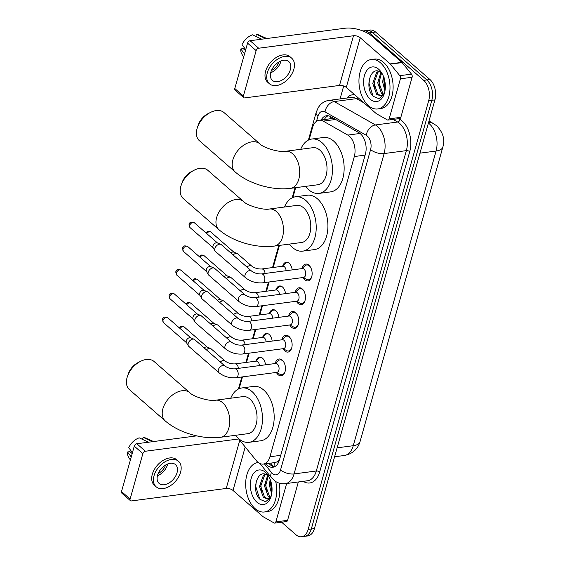 <?xml version="1.0" encoding="UTF-8"?>
<svg xmlns="http://www.w3.org/2000/svg" width="565" height="565" viewBox="0 0 565 565"><rect width="100%" height="100%" fill="white"/><g stroke="black" fill="none" stroke-linecap="round" stroke-linejoin="round"><path stroke-width="0.85" d="M282.797 265.769A7.981 4.901 82.5 0 1 286.222 262.245A7.981 4.901 82.5 0 1 289.188 263.304A7.981 4.901 82.5 0 1 292.169 269.901M276.13 289.499A7.981 4.901 82.5 0 1 279.555 285.975A7.981 4.901 82.5 0 1 282.521 287.027A7.981 4.901 82.5 0 1 285.502 293.63M269.463 313.229A7.981 4.901 82.5 0 1 272.881 309.698A7.981 4.901 82.5 0 1 275.854 310.757A7.981 4.901 82.5 0 1 278.828 317.353M262.789 336.952A7.981 4.901 82.5 0 1 266.214 333.428A7.981 4.901 82.5 0 1 269.18 334.48A7.981 4.901 82.5 0 1 272.161 341.083M256.122 360.682A7.981 4.901 82.5 0 1 259.547 357.151A7.981 4.901 82.5 0 1 262.513 358.21A7.981 4.901 82.5 0 1 265.486 364.806M301.901 268.552A8.489 5.212 82.5 0 1 305.75 264.081A8.489 5.212 82.5 0 1 308.907 265.204A8.489 5.212 82.5 0 1 312.12 274.364A8.489 5.212 82.5 0 1 307.967 280.904A8.489 5.212 82.5 0 1 304.81 279.781A8.489 5.212 82.5 0 1 303.087 277.577M295.234 292.282A8.489 5.212 82.5 0 1 299.083 287.804A8.489 5.212 82.5 0 1 302.24 288.934A8.489 5.212 82.5 0 1 305.453 298.094A8.489 5.212 82.5 0 1 301.293 304.634A8.489 5.212 82.5 0 1 298.143 303.511A8.489 5.212 82.5 0 1 296.42 301.307M288.567 316.012A8.489 5.212 82.5 0 1 292.416 311.534A8.489 5.212 82.5 0 1 295.566 312.657A8.489 5.212 82.5 0 1 298.779 321.824A8.489 5.212 82.5 0 1 294.626 328.364A8.489 5.212 82.5 0 1 291.469 327.234A8.489 5.212 82.5 0 1 289.753 325.037M281.893 339.735A8.489 5.212 82.5 0 1 285.742 335.264A8.489 5.212 82.5 0 1 288.899 336.387A8.489 5.212 82.5 0 1 292.112 345.547A8.489 5.212 82.5 0 1 287.959 352.087A8.489 5.212 82.5 0 1 284.802 350.964A8.489 5.212 82.5 0 1 283.079 348.76M275.226 363.464A8.489 5.212 82.5 0 1 279.075 358.987A8.489 5.212 82.5 0 1 282.232 360.11A8.489 5.212 82.5 0 1 285.445 369.277A8.489 5.212 82.5 0 1 281.285 375.817A8.489 5.212 82.5 0 1 278.128 374.694A8.489 5.212 82.5 0 1 276.412 372.49M237.321 437.289L256.298 460.602A14.958 9.188 -97.5 0 0 257.732 462.106A14.958 9.188 -97.5 0 0 263.297 464.084A14.958 9.188 -97.5 0 0 269.936 456.753L354.319 156.54A14.958 9.188 -97.5 0 0 347.8 135.084L323.201 121.115A14.958 9.188 -97.5 0 0 319.183 120.246A14.958 9.188 -97.5 0 0 312.544 127.57L309.119 139.753M274.519 462.573L276.85 461.972A4.986 3.065 -97.5 0 0 279.188 460.765M279.52 459.67A14.958 9.188 82.5 0 1 276.85 461.972M334.649 118.911L331.45 118.629L319.183 120.246M295.65 187.679L292.889 197.489M279.421 245.408L273.22 267.478M269.145 281.984L266.553 291.201M262.471 305.707L259.879 314.931M255.804 329.437L253.212 338.654M249.137 353.167L246.545 362.384M242.463 376.89L239.15 388.678M363.013 31.011A14.958 9.188 82.5 0 1 363.761 30.863A14.958 9.188 82.5 0 1 369.326 32.841L423.715 80.35L426.836 79.94A14.958 9.188 82.5 0 1 431.815 100.295L311.308 529.01A14.958 9.188 82.5 0 1 304.669 536.34A14.958 9.188 82.5 0 0 311.308 529.01L431.815 100.295A14.958 9.188 82.5 0 0 426.836 79.94L372.448 32.431L426.836 79.94L429.958 79.531A14.958 9.188 82.5 0 1 434.93 99.885L314.423 528.6A14.958 9.188 82.5 0 1 307.791 535.931L301.548 536.75A14.958 9.188 82.5 0 1 295.982 534.765L281.603 522.201M363.761 30.863L366.883 30.454A14.958 9.188 82.5 0 1 372.448 32.431A14.958 9.188 82.5 0 0 366.883 30.454L370.004 30.037A14.958 9.188 82.5 0 1 375.57 32.021L429.958 79.531M274.343 466.817A14.958 9.188 82.5 0 1 270.367 464.854A14.958 9.188 82.5 0 1 268.933 463.357L265.811 463.766A14.958 9.188 -97.5 0 0 267.245 465.263A14.958 9.188 -97.5 0 0 272.81 467.248A14.958 9.188 -97.5 0 0 279.449 459.917L365.407 154.118A14.958 9.188 -97.5 0 0 358.881 132.662L330.589 116.609A14.958 9.188 -97.5 0 0 326.577 115.733A14.958 9.188 -97.5 0 0 321.167 119.985M423.715 80.35A14.958 9.188 82.5 0 1 428.694 100.704L308.186 529.419A14.958 9.188 82.5 0 1 301.548 536.75M340.052 98.932L343.69 85.993M324.289 119.575A14.958 9.188 82.5 0 1 328.166 115.747M275.699 481.521A24.931 15.312 82.5 0 1 264.441 511.982A24.931 15.312 82.5 0 1 255.168 508.684A24.931 15.312 82.5 0 1 245.733 481.761A24.931 15.312 82.5 0 1 257.937 462.551A24.931 15.312 82.5 0 1 258.233 462.516L257.937 462.551M279.237 483.167A24.931 15.312 82.5 0 1 267.563 511.572L264.441 511.982M269.039 476.987A12.465 7.656 82.5 0 0 268.1 476.048A12.465 7.656 82.5 0 0 268.001 475.963C257.64 466.4 250.592 491.211 260.034 499.382L265.599 501.685L270.367 497.913M256.976 502.257A17.451 10.721 82.5 0 1 251.171 478.513A17.451 10.721 82.5 0 1 265.402 472.276A17.451 10.721 82.5 0 1 268.036 475.32A17.451 10.721 82.5 0 1 270.896 497.038A17.451 10.721 82.5 0 1 256.976 502.257M265.769 474.543L264.533 475.44L260.698 486.26L264.568 497.136L268.093 498.881M265.26 474.353L263.297 475.603L259.462 486.423L263.332 497.299L267.485 499.008L270.204 497.468L271.214 496.014M268.248 476.182L265.656 485.603L269.519 496.48L270.409 497.235M267.591 475.624L264.413 485.766L268.283 496.642L269.851 497.829M270.854 480.688L270.607 484.226A12.465 7.656 82.5 0 1 270.741 481.027M270.607 484.226L271.956 491.861M270.155 479.395L269.371 485.116L271.68 493.965M272.026 488.202A17.451 10.721 82.5 0 1 271.419 483.555M272.062 489.763L271.087 482.192M270.79 481.189L270.656 484.65L271.687 491.14M265.698 483.852L266.737 491.79M260.748 484.502L261.779 492.447M256.235 481.182L255.797 486.606L259.709 499.043M286.646 483.506L275.861 521.883L287.564 520.344A2.493 1.533 82.5 0 1 286.455 521.566L274.752 523.105A2.493 1.533 -97.5 0 0 275.861 521.883M298.348 481.966L287.564 520.344M130.409 500.661L121.821 493.16A2.493 1.61 -48.9 0 1 121.51 491.543L130.098 499.043A2.493 1.61 131.1 0 0 130.409 500.661A2.493 1.61 131.1 0 0 131.447 500.929L226.233 488.457A4.986 2.253 -164.3 0 1 232.999 490.441L262.93 516.587A2.493 1.533 -97.5 0 0 263.184 516.77L274.082 522.957A2.493 1.533 -97.5 0 0 274.752 523.105M134.272 446.145A2.493 1.61 -48.9 0 1 136.822 443.744L145.41 451.244A2.493 1.61 131.1 0 0 142.86 453.646L134.272 446.145L121.51 491.543M196.691 435.869L136.822 443.744M142.86 453.646L130.098 499.043M145.41 451.244L238.684 438.97M157.543 475.299A12.465 8.065 131.1 0 0 159.097 483.4A12.465 8.065 131.1 0 0 169.013 482.99A12.465 8.065 131.1 0 0 177.043 472.728A12.465 8.065 131.1 0 0 175.496 464.628A12.465 8.065 131.1 0 0 165.573 465.037A12.465 8.065 131.1 0 0 157.543 475.299M157.416 475.794A12.465 8.065 131.1 0 0 167.6 464.479A12.465 8.065 131.1 0 0 167.727 463.985M132.175 453.596L129.943 451.647L127.542 451.958L131.228 456.951M158.179 473.498A9.972 6.455 131.1 0 0 165.552 465.052M178.448 461.245L176.732 459.748A16.95 10.968 131.1 0 0 163.243 460.313A16.95 10.968 131.1 0 0 152.317 474.261A16.95 10.968 131.1 0 0 154.422 485.279L156.145 486.783A16.95 10.968 131.1 0 0 169.634 486.218A16.95 10.968 131.1 0 0 180.56 472.269A16.95 10.968 131.1 0 0 178.448 461.245A16.95 10.968 131.1 0 0 164.959 461.81A16.95 10.968 131.1 0 0 154.033 475.758A16.95 10.968 131.1 0 0 156.145 486.783M153.581 441.54L145.205 437.847A12.967 8.39 131.1 0 0 143.114 437.324L142.535 439.401M152.557 441.781L143.114 437.324M132.436 452.671L128.742 447.678A12.967 8.39 131.1 0 1 139.216 437.84L148.659 442.296M127.542 451.958A12.967 8.39 131.1 0 0 128.481 456.986L130.36 460.044M380.492 62.828A24.931 15.312 82.5 0 1 389.935 89.75A24.931 15.312 82.5 0 1 377.724 108.96A24.931 15.312 82.5 0 1 368.458 105.662A24.931 15.312 82.5 0 1 359.015 78.74A24.931 15.312 82.5 0 1 371.219 59.53A24.931 15.312 82.5 0 1 380.492 62.828M371.219 59.53L374.341 59.12A24.931 15.312 82.5 0 1 383.614 62.418A24.931 15.312 82.5 0 1 393.056 89.341A24.931 15.312 82.5 0 1 380.845 108.551L377.724 108.96M382.321 73.966A12.465 7.656 82.5 0 0 381.382 73.026A12.465 7.656 82.5 0 0 381.29 72.942C370.923 63.379 363.881 88.189 373.317 96.361L378.889 98.663L383.649 94.892M370.259 99.235A17.451 10.721 82.5 0 1 364.453 75.491A17.451 10.721 82.5 0 1 378.691 69.255A17.451 10.721 82.5 0 1 381.318 72.299A17.451 10.721 82.5 0 1 384.179 94.016A17.451 10.721 82.5 0 1 370.259 99.235M379.059 71.522L377.823 72.419L373.988 83.239L377.851 94.115L381.382 95.859M378.543 71.331L376.58 72.581L372.745 83.401L376.615 94.277L380.768 95.986L383.494 94.447L384.497 92.992M381.537 73.16L378.938 82.582L382.809 93.458L383.692 94.214M380.874 72.603L377.702 82.744L381.566 93.621L383.134 94.807M384.144 77.666L383.889 81.205A12.465 7.656 82.5 0 1 384.023 78.005M383.889 81.205L385.238 88.839M383.437 76.374L382.653 82.094L384.963 90.944M385.309 85.181A17.451 10.721 82.5 0 1 384.701 80.534M385.344 86.742L384.37 79.171M384.073 78.168L383.939 81.628L384.97 88.119M378.981 80.83L380.019 88.769M374.03 81.48L375.061 89.425M369.517 78.161L369.079 83.585L372.999 96.022M127.492 376.241L128.432 373.557A13.708 8.871 -48.9 0 1 137.966 362.645L140.494 361.36A18.694 12.098 131.1 0 0 127.492 376.241A18.694 12.098 131.1 0 0 127.104 377.484A18.694 12.098 131.1 0 0 129.434 389.638L165.213 420.897A18.694 12.098 -48.9 0 1 162.889 408.742A18.694 12.098 -48.9 0 1 174.938 393.353A18.694 12.098 -48.9 0 1 189.819 392.732L154.033 361.473A18.694 12.098 131.1 0 0 140.494 361.36M215.661 400.204A18.694 11.484 -97.5 0 1 222.61 402.675A18.694 11.484 -97.5 0 1 228.832 428.115A18.694 11.484 -97.5 0 1 220.534 437.275L247.837 433.68A18.694 11.484 -97.5 0 0 256.997 419.272A18.694 11.484 -97.5 0 0 249.914 399.081A18.694 11.484 -97.5 0 0 242.964 396.609L215.661 400.204C210.116 401.616 193.626 396.955 189.819 392.732M230.746 398.212A27.424 16.844 82.5 0 1 241.827 387.957A27.424 16.844 82.5 0 1 252.025 391.587A27.424 16.844 82.5 0 1 262.407 421.2A27.424 16.844 82.5 0 1 248.981 442.331A27.424 16.844 82.5 0 1 238.783 438.701A27.424 16.844 82.5 0 1 235.626 435.29M241.827 387.957L253.523 386.418A27.424 16.844 82.5 0 1 263.728 390.048A27.424 16.844 82.5 0 1 274.11 419.661A27.424 16.844 82.5 0 1 260.684 440.792L248.981 442.331M181.238 185.052L182.17 182.368A13.708 8.871 -48.9 0 1 191.705 171.456L194.24 170.171A18.694 12.098 131.1 0 0 181.238 185.052A18.694 12.098 131.1 0 0 180.849 186.295A18.694 12.098 131.1 0 0 183.173 198.449L218.959 229.708A18.694 12.098 -48.9 0 1 216.628 217.553A18.694 12.098 -48.9 0 1 228.677 202.164A18.694 12.098 -48.9 0 1 243.557 201.543L207.772 170.284A18.694 12.098 131.1 0 0 194.24 170.171M269.399 209.015A18.694 11.484 -97.5 0 1 276.349 211.487A18.694 11.484 -97.5 0 1 282.571 236.926A18.694 11.484 -97.5 0 1 274.279 246.086L301.583 242.491A18.694 11.484 -97.5 0 0 310.736 228.083A18.694 11.484 -97.5 0 0 303.659 207.892A18.694 11.484 -97.5 0 0 296.703 205.42L269.399 209.015C263.855 210.427 247.364 205.766 243.557 201.543M284.485 207.023A27.424 16.844 82.5 0 1 295.566 196.768A27.424 16.844 82.5 0 1 305.764 200.398A27.424 16.844 82.5 0 1 316.146 230.012A27.424 16.844 82.5 0 1 302.72 251.143A27.424 16.844 82.5 0 1 292.522 247.512A27.424 16.844 82.5 0 1 289.365 244.101M295.566 196.768L307.268 195.229A27.424 16.844 82.5 0 1 317.466 198.859A27.424 16.844 82.5 0 1 327.848 228.472A27.424 16.844 82.5 0 1 314.423 249.603L302.72 251.143M197.468 127.323L198.4 124.639A13.708 8.871 -48.9 0 1 207.934 113.72L210.47 112.435A18.694 12.098 131.1 0 0 197.468 127.323A18.694 12.098 131.1 0 0 197.072 128.559A18.694 12.098 131.1 0 0 199.403 140.713L235.188 171.972A18.694 12.098 -48.9 0 1 232.858 159.817A18.694 12.098 -48.9 0 1 244.906 144.428A18.694 12.098 -48.9 0 1 259.787 143.814L224.001 112.555A18.694 12.098 131.1 0 0 210.47 112.435M285.629 151.279A18.694 11.484 -97.5 0 1 292.578 153.758A18.694 11.484 -97.5 0 1 298.8 179.19A18.694 11.484 -97.5 0 1 290.502 188.35L317.812 184.762A18.694 11.484 -97.5 0 0 326.966 170.355A18.694 11.484 -97.5 0 0 319.882 150.163A18.694 11.484 -97.5 0 0 312.932 147.684L285.629 151.279C280.085 152.698 263.594 148.03 259.787 143.814M300.714 149.294A27.424 16.844 82.5 0 1 311.795 139.032A27.424 16.844 82.5 0 1 321.994 142.67A27.424 16.844 82.5 0 1 332.375 172.276A27.424 16.844 82.5 0 1 318.95 193.414A27.424 16.844 82.5 0 1 308.751 189.776A27.424 16.844 82.5 0 1 305.594 186.365M311.795 139.032L323.498 137.493A27.424 16.844 82.5 0 1 333.696 141.13A27.424 16.844 82.5 0 1 344.078 170.736A27.424 16.844 82.5 0 1 330.652 191.874L318.95 193.414M276.313 372.434L280.085 374.362A7.479 4.598 -97.5 0 0 281.935 374.715A7.479 4.598 -97.5 0 0 285.035 371.721M283.757 361.974A7.479 4.598 -97.5 0 0 282.768 360.873A7.479 4.598 -97.5 0 0 279.986 359.884A7.479 4.598 -97.5 0 0 278.291 360.703L275.141 363.542M276.864 372.363A4.485 2.754 -97.5 0 0 279.061 368.91A4.485 2.754 -97.5 0 0 277.366 364.058A4.485 2.754 -97.5 0 0 275.692 363.464L234.814 368.846A4.485 2.754 -97.5 0 1 236.488 369.439A4.485 2.754 -97.5 0 1 238.042 375.301A4.485 2.754 -97.5 0 1 235.986 377.745L276.864 372.363M224.828 365.943A4.485 2.903 -48.9 0 0 221.367 366.021A4.485 2.903 -48.9 0 0 218.436 369.538A4.485 2.903 -48.9 0 0 218.365 369.785A4.485 2.903 -48.9 0 0 218.923 372.702L188.752 346.345A4.485 2.903 -48.9 0 1 188.35 345.865A4.485 2.903 -48.9 0 1 188.194 343.428A4.485 2.903 -48.9 0 1 192.785 339.113A4.485 2.903 -48.9 0 1 194.12 339.254A4.485 2.903 -48.9 0 1 194.657 339.586L224.828 365.943C227.709 368.013 231.036 368.98 234.814 368.846M188.35 345.865L186.422 342.56A3.242 2.098 -48.9 0 1 186.302 340.794A3.242 2.098 -48.9 0 1 189.621 337.679A3.242 2.098 -48.9 0 1 190.589 337.785L194.12 339.254M282.98 348.711L286.759 350.639A7.479 4.598 -97.5 0 0 288.609 350.985A7.479 4.598 -97.5 0 0 291.702 347.991M290.424 338.251A7.479 4.598 -97.5 0 0 289.435 337.15A7.479 4.598 -97.5 0 0 286.653 336.154A7.479 4.598 -97.5 0 0 284.958 336.973L281.808 339.812M283.538 348.64A4.485 2.754 -97.5 0 0 285.735 345.18A4.485 2.754 -97.5 0 0 284.033 340.335A4.485 2.754 -97.5 0 0 282.366 339.742L241.488 345.116A4.485 2.754 -97.5 0 1 243.155 345.716A4.485 2.754 -97.5 0 1 244.709 351.571A4.485 2.754 -97.5 0 1 242.653 354.015L283.538 348.64M231.495 342.213A4.485 2.903 -48.9 0 0 228.041 342.298A4.485 2.903 -48.9 0 0 225.11 345.815A4.485 2.903 -48.9 0 0 225.032 346.055A4.485 2.903 -48.9 0 0 225.59 348.972L195.419 322.615A4.485 2.903 -48.9 0 1 195.024 322.135A4.485 2.903 -48.9 0 1 194.861 319.698A4.485 2.903 -48.9 0 1 199.452 315.383A4.485 2.903 -48.9 0 1 200.794 315.531A4.485 2.903 -48.9 0 1 201.324 315.856L231.495 342.213C234.376 344.283 237.703 345.25 241.488 345.116M195.024 322.135L193.089 318.829A3.242 2.098 -48.9 0 1 192.976 317.071A3.242 2.098 -48.9 0 1 196.288 313.949A3.242 2.098 -48.9 0 1 197.256 314.055L200.794 315.531M289.654 324.981L293.426 326.909A7.479 4.598 -97.5 0 0 295.276 327.262A7.479 4.598 -97.5 0 0 298.377 324.268M297.091 314.521A7.479 4.598 -97.5 0 0 296.102 313.42A7.479 4.598 -97.5 0 0 293.327 312.431A7.479 4.598 -97.5 0 0 291.625 313.25L288.482 316.082M290.205 324.91A4.485 2.754 -97.5 0 0 292.402 321.45A4.485 2.754 -97.5 0 0 290.7 316.605A4.485 2.754 -97.5 0 0 289.033 316.012L248.155 321.393A4.485 2.754 -97.5 0 1 249.822 321.986A4.485 2.754 -97.5 0 1 251.383 327.841A4.485 2.754 -97.5 0 1 249.327 330.292L290.205 324.91M238.162 318.483A4.485 2.903 -48.9 0 0 234.708 318.568A4.485 2.903 -48.9 0 0 231.777 322.085A4.485 2.903 -48.9 0 0 231.699 322.325A4.485 2.903 -48.9 0 0 232.264 325.242L202.086 298.892A4.485 2.903 -48.9 0 1 201.691 298.405A4.485 2.903 -48.9 0 1 201.528 295.975A4.485 2.903 -48.9 0 1 206.126 291.653A4.485 2.903 -48.9 0 1 207.461 291.801A4.485 2.903 -48.9 0 1 207.991 292.133L238.162 318.483C241.043 320.56 244.377 321.527 248.155 321.393M201.691 298.405L199.756 295.099A3.242 2.098 -48.9 0 1 199.643 293.341A3.242 2.098 -48.9 0 1 202.962 290.226A3.242 2.098 -48.9 0 1 203.923 290.332L207.461 291.801M296.321 301.258L300.093 303.179A7.479 4.598 -97.5 0 0 301.943 303.532A7.479 4.598 -97.5 0 0 305.044 300.538M303.765 290.791A7.479 4.598 -97.5 0 0 302.776 289.697A7.479 4.598 -97.5 0 0 299.994 288.701A7.479 4.598 -97.5 0 0 298.299 289.52L295.149 292.359M296.872 301.18A4.485 2.754 -97.5 0 0 299.069 297.727A4.485 2.754 -97.5 0 0 297.374 292.882A4.485 2.754 -97.5 0 0 295.7 292.282L254.822 297.663A4.485 2.754 -97.5 0 1 256.496 298.256A4.485 2.754 -97.5 0 1 258.05 304.118A4.485 2.754 -97.5 0 1 255.994 306.562L296.872 301.18M244.836 294.761A4.485 2.903 -48.9 0 0 241.375 294.845A4.485 2.903 -48.9 0 0 238.444 298.355A4.485 2.903 -48.9 0 0 238.374 298.603A4.485 2.903 -48.9 0 0 238.931 301.519L208.76 275.162A4.485 2.903 -48.9 0 1 208.358 274.682A4.485 2.903 -48.9 0 1 208.203 272.245A4.485 2.903 -48.9 0 1 212.793 267.93A4.485 2.903 -48.9 0 1 214.128 268.071A4.485 2.903 -48.9 0 1 214.665 268.403L244.836 294.761C247.717 296.83 251.044 297.797 254.822 297.663M208.358 274.682L206.43 271.377A3.242 2.098 -48.9 0 1 206.31 269.618A3.242 2.098 -48.9 0 1 209.629 266.496A3.242 2.098 -48.9 0 1 210.597 266.602L214.128 268.071M302.988 277.528L306.767 279.456A7.479 4.598 -97.5 0 0 308.617 279.802A7.479 4.598 -97.5 0 0 311.711 276.808M310.432 267.068A7.479 4.598 -97.5 0 0 309.443 265.967A7.479 4.598 -97.5 0 0 306.661 264.978A7.479 4.598 -97.5 0 0 304.966 265.79L301.816 268.629M303.546 277.457A4.485 2.754 -97.5 0 0 305.743 273.997A4.485 2.754 -97.5 0 0 304.041 269.152A4.485 2.754 -97.5 0 0 302.374 268.559L261.496 273.94A4.485 2.754 -97.5 0 1 263.163 274.534A4.485 2.754 -97.5 0 1 264.717 280.388A4.485 2.754 -97.5 0 1 262.661 282.832L303.546 277.457M251.503 271.031A4.485 2.903 -48.9 0 0 248.049 271.115A4.485 2.903 -48.9 0 0 245.118 274.632A4.485 2.903 -48.9 0 0 245.041 274.873A4.485 2.903 -48.9 0 0 245.598 277.789L215.427 251.432A4.485 2.903 -48.9 0 1 215.032 250.952A4.485 2.903 -48.9 0 1 214.87 248.515A4.485 2.903 -48.9 0 1 219.46 244.2A4.485 2.903 -48.9 0 1 220.802 244.348A4.485 2.903 -48.9 0 1 221.332 244.673L251.503 271.031C254.384 273.1 257.718 274.074 261.496 273.94M215.032 250.952L213.097 247.647A3.242 2.098 -48.9 0 1 212.984 245.888A3.242 2.098 -48.9 0 1 216.296 242.773A3.242 2.098 -48.9 0 1 217.264 242.879L220.802 244.348M259.462 365.604A4.485 2.754 -97.5 0 0 257.767 361.72A4.485 2.754 -97.5 0 0 256.1 361.127L235.033 363.895A4.485 2.754 -97.5 0 1 236.707 364.496A4.485 2.754 -97.5 0 1 238.395 368.373M206.423 349.862A4.485 2.903 -48.9 0 1 209.269 348.365A4.485 2.903 -48.9 0 1 210.604 348.513A4.485 2.903 -48.9 0 1 211.133 348.838L225.047 360.993C227.928 363.062 231.255 364.037 235.033 363.895M204.177 347.899A3.242 2.098 -48.9 0 1 206.105 346.938A3.242 2.098 -48.9 0 1 207.065 347.044L210.604 348.513M261.885 357.737A7.479 4.598 -97.5 0 0 260.387 357.546A7.479 4.598 -97.5 0 0 258.692 358.365L255.549 361.197M266.129 341.874A4.485 2.754 -97.5 0 0 264.441 337.997A4.485 2.754 -97.5 0 0 262.767 337.397L241.707 340.172A4.485 2.754 -97.5 0 1 243.374 340.766A4.485 2.754 -97.5 0 1 245.062 344.65M213.09 326.139A4.485 2.903 -48.9 0 1 215.936 324.642A4.485 2.903 -48.9 0 1 217.271 324.783A4.485 2.903 -48.9 0 1 217.808 325.115L231.714 337.27C234.595 339.339 237.929 340.307 241.707 340.172M210.844 324.176A3.242 2.098 -48.9 0 1 212.772 323.208A3.242 2.098 -48.9 0 1 213.739 323.314L217.271 324.783M268.552 334.007A7.479 4.598 -97.5 0 0 267.061 333.816A7.479 4.598 -97.5 0 0 265.366 334.635L262.216 337.474M272.796 318.152A4.485 2.754 -97.5 0 0 271.108 314.267A4.485 2.754 -97.5 0 0 269.441 313.674L248.374 316.442A4.485 2.754 -97.5 0 1 250.041 317.036A4.485 2.754 -97.5 0 1 251.736 320.92M219.757 302.409A4.485 2.903 -48.9 0 1 222.603 300.912A4.485 2.903 -48.9 0 1 223.945 301.06A4.485 2.903 -48.9 0 1 224.475 301.385L238.388 313.54C241.269 315.609 244.596 316.577 248.374 316.442M217.511 300.446A3.242 2.098 -48.9 0 1 219.439 299.478A3.242 2.098 -48.9 0 1 220.406 299.584L223.945 301.06M275.219 310.284A7.479 4.598 -97.5 0 0 273.728 310.093A7.479 4.598 -97.5 0 0 272.033 310.905L268.884 313.745M279.47 294.422A4.485 2.754 -97.5 0 0 277.775 290.537A4.485 2.754 -97.5 0 0 276.108 289.944L255.048 292.719A4.485 2.754 -97.5 0 1 256.715 293.313A4.485 2.754 -97.5 0 1 258.403 297.19M226.431 278.679A4.485 2.903 -48.9 0 1 229.277 277.182A4.485 2.903 -48.9 0 1 230.612 277.33A4.485 2.903 -48.9 0 1 231.142 277.662L245.055 289.81C247.936 291.886 251.263 292.854 255.048 292.719M224.185 276.716A3.242 2.098 -48.9 0 1 226.113 275.755A3.242 2.098 -48.9 0 1 227.073 275.861L230.612 277.33M281.893 286.554A7.479 4.598 -97.5 0 0 280.402 286.363A7.479 4.598 -97.5 0 0 278.7 287.182L275.558 290.014M286.137 270.692A4.485 2.754 -97.5 0 0 284.449 266.814A4.485 2.754 -97.5 0 0 282.775 266.221L261.715 268.989A4.485 2.754 -97.5 0 1 263.382 269.583A4.485 2.754 -97.5 0 1 265.07 273.467M233.098 254.956A4.485 2.903 -48.9 0 1 235.944 253.459A4.485 2.903 -48.9 0 1 237.279 253.6A4.485 2.903 -48.9 0 1 237.816 253.932L251.722 266.087C254.603 268.156 257.937 269.124 261.715 268.989M230.852 252.993A3.242 2.098 -48.9 0 1 232.78 252.025A3.242 2.098 -48.9 0 1 233.748 252.131L237.279 253.6M288.56 262.824A7.479 4.598 -97.5 0 0 287.069 262.633A7.479 4.598 -97.5 0 0 285.374 263.452L282.225 266.292M400.401 78.817A2.493 1.533 -97.5 0 0 399.808 75.675L390.415 64.135A2.493 1.533 -97.5 0 0 390.175 63.887L401.877 62.348A2.493 1.533 82.5 0 1 402.118 62.595L411.511 74.135A2.493 1.533 82.5 0 1 412.104 77.278L400.401 78.817L389.144 118.862L400.846 117.322A2.493 1.533 82.5 0 1 399.738 118.544L388.035 120.084A2.493 1.533 -97.5 0 0 389.144 118.862M412.104 77.278L400.846 117.322M401.877 62.348L371.947 36.202A19.945 9.005 15.7 0 0 344.89 28.25L250.104 40.722L258.692 48.223L353.478 35.75A4.986 2.253 -164.3 0 1 360.244 37.742L390.175 63.887M243.692 97.646L235.104 90.139A2.493 1.61 -48.9 0 1 234.793 88.521L243.381 96.022A2.493 1.61 131.1 0 0 243.692 97.646A2.493 1.61 131.1 0 0 244.73 97.907L339.516 85.435A4.986 2.253 -164.3 0 1 346.281 87.42L376.212 113.565A2.493 1.533 -97.5 0 0 376.474 113.749L387.364 119.935A2.493 1.533 -97.5 0 0 388.035 120.084M258.692 48.223A2.493 1.61 131.1 0 0 256.143 50.624L247.555 43.124L234.793 88.521M247.555 43.124A2.493 1.61 -48.9 0 1 250.104 40.722M256.143 50.624L243.381 96.022M270.826 72.278A12.465 8.065 131.1 0 0 272.379 80.378A12.465 8.065 131.1 0 0 282.295 79.969A12.465 8.065 131.1 0 0 290.332 69.707A12.465 8.065 131.1 0 0 288.779 61.606A12.465 8.065 131.1 0 0 278.863 62.023A12.465 8.065 131.1 0 0 270.826 72.278M270.699 72.772A12.465 8.065 131.1 0 0 280.883 61.458A12.465 8.065 131.1 0 0 281.01 60.963M245.457 50.575L243.225 48.625L240.824 48.936L244.518 53.936M271.468 70.477A9.972 6.455 131.1 0 0 278.842 62.03M291.731 58.223L290.014 56.726A16.95 10.968 131.1 0 0 276.525 57.291A16.95 10.968 131.1 0 0 265.599 71.239A16.95 10.968 131.1 0 0 267.711 82.264L269.427 83.761A16.95 10.968 131.1 0 0 282.917 83.196A16.95 10.968 131.1 0 0 293.842 69.248A16.95 10.968 131.1 0 0 291.731 58.223A16.95 10.968 131.1 0 0 278.241 58.788A16.95 10.968 131.1 0 0 267.316 72.737A16.95 10.968 131.1 0 0 269.427 83.761M266.864 38.519L258.488 34.825A12.967 8.39 131.1 0 0 256.404 34.303L255.818 36.379M265.847 38.759L256.404 34.303M245.719 49.649L242.032 44.656A12.967 8.39 131.1 0 1 252.499 34.818L261.941 39.275M240.824 48.936A12.967 8.39 131.1 0 0 241.771 53.965L243.649 57.023M274.505 462.608A14.958 8.362 140.9 0 0 274.308 466.817M330.709 116.672A14.958 10.707 119.6 0 0 329.812 118.848M280.734 455.334L269.936 456.753M335.652 119.476L323.201 121.115M360.06 133.467L347.8 135.084M365.124 155.121L354.319 156.54M429.012 120.945L436.71 125.755C443.08 132.485 445.128 139.569 442.861 147.013A17.451 7.882 -164.3 0 1 436.081 151.046A19.945 12.253 -97.5 0 0 429.442 123.912A19.945 12.253 -97.5 0 0 428.411 123.092M433.588 123.537A17.451 12.494 119.6 0 0 428.623 122.337M337.128 447.826L353.252 445.707A17.451 7.882 15.7 0 0 360.032 441.675C357.716 449.281 352.504 453.879 344.403 455.482A19.945 12.253 -97.5 0 0 353.252 445.707L436.081 151.046L419.957 153.164M434.93 99.885L428.694 100.704M314.423 528.6L308.186 529.419M375.57 32.021L369.326 32.841M264.469 463.929L271.461 472.517A9.972 6.123 -97.5 0 0 272.415 473.512A9.972 6.123 -97.5 0 0 280.551 469.953L370.598 149.591A9.972 6.123 -97.5 0 0 367.278 136.024A9.972 6.123 -97.5 0 0 366.254 135.282L325.045 111.898A9.972 6.123 -97.5 0 0 317.947 116.199L316.506 121.305M325.045 111.898A9.972 7.14 119.6 0 1 334.226 101.566L356.459 98.642A19.945 12.253 -97.5 0 0 351.105 97.477L328.872 100.401A19.945 12.253 82.5 0 1 334.226 101.566L375.428 124.95A19.945 12.253 82.5 0 1 377.491 126.433A19.945 12.253 82.5 0 1 384.129 153.56L294.075 473.922A19.945 12.253 82.5 0 1 285.226 483.697L307.459 480.773A19.945 12.253 -97.5 0 0 316.308 470.998L406.362 150.636A19.945 12.253 -97.5 0 0 399.723 123.502A19.945 12.253 -97.5 0 0 397.661 122.026L393.07 119.42M398.629 118.692L399.956 119.441A22.438 13.786 82.5 0 1 409.745 151.632L319.691 471.994A2.493 1.123 15.7 0 0 316.308 470.998L294.075 473.922A9.972 4.499 -164.3 0 1 280.551 469.953M399.956 119.441A2.493 1.787 -60.4 0 1 397.661 122.026L375.428 124.95A9.972 7.14 119.6 0 0 366.254 135.282M319.691 471.994A22.438 13.786 82.5 0 1 303.151 481.338M346.79 98.042A22.438 13.786 82.5 0 1 354.622 94.708M370.598 149.591A9.972 4.499 -164.3 0 0 384.129 153.56L406.362 150.636A2.493 1.123 15.7 0 1 409.745 151.632M364.065 102.957L356.459 98.642A2.493 1.787 -60.4 0 0 358.019 97.681M317.947 116.199A9.972 4.499 -164.3 0 1 316.146 112.47L308.384 140.092M271.461 472.517A9.972 5.572 140.9 0 0 271.525 477.785L259.935 463.54M239.765 440.305L226.233 488.457M245.21 446.986L232.999 490.441M167.671 317.671C162.296 315.856 163.052 318.822 162.416 319.232L163.405 322.551A3.242 2.098 -48.9 0 1 163.003 320.44A3.242 2.098 -48.9 0 1 165.093 317.777A3.242 2.098 -48.9 0 1 167.671 317.671L190.801 337.877M162.416 319.232A3.242 1.462 15.7 0 0 163.003 320.44M174.338 293.941C168.963 292.126 169.719 295.092 169.083 295.502L170.072 298.821A3.242 2.098 -48.9 0 1 169.67 296.717A3.242 2.098 -48.9 0 1 171.76 294.047A3.242 2.098 -48.9 0 1 174.338 293.941L197.468 314.147M169.083 295.502A3.242 1.462 15.7 0 0 169.67 296.717M181.005 270.211C175.637 268.396 176.386 271.362 175.757 271.779L176.746 275.099A3.242 2.098 -48.9 0 1 176.344 272.987A3.242 2.098 -48.9 0 1 178.427 270.324A3.242 2.098 -48.9 0 1 181.005 270.211L204.142 290.417M175.757 271.779A3.242 1.462 15.7 0 0 176.344 272.987M187.679 246.488C182.304 244.673 183.06 247.639 182.424 248.049L183.413 251.369A3.242 2.098 -48.9 0 1 183.011 249.264A3.242 2.098 -48.9 0 1 185.101 246.594A3.242 2.098 -48.9 0 1 187.679 246.488L210.809 266.694M182.424 248.049A3.242 1.462 15.7 0 0 183.011 249.264M194.346 222.758C188.971 220.943 189.727 223.91 189.091 224.326L190.08 227.639A3.242 2.098 -48.9 0 1 189.678 225.534A3.242 2.098 -48.9 0 1 191.768 222.864A3.242 2.098 -48.9 0 1 194.346 222.758L217.483 242.964M189.091 224.326A3.242 1.462 15.7 0 0 189.678 225.534M220.336 362.017A4.485 2.903 -48.9 0 1 225.047 360.993M180.051 328.484A3.242 2.098 -48.9 0 1 184.148 326.923L207.284 347.129M227.003 338.287A4.485 2.903 -48.9 0 1 231.714 337.27M186.725 304.761A3.242 2.098 -48.9 0 1 190.822 303.2L213.951 323.406M233.67 314.564A4.485 2.903 -48.9 0 1 238.388 313.54M193.392 281.031A3.242 2.098 -48.9 0 1 197.489 279.47L220.618 299.676M240.344 290.834A4.485 2.903 -48.9 0 1 245.055 289.81M200.059 257.308A3.242 2.098 -48.9 0 1 204.156 255.74L227.292 275.946M247.011 267.111A4.485 2.903 -48.9 0 1 251.722 266.087M206.734 233.578A3.242 2.098 -48.9 0 1 210.83 232.017L233.959 252.223M353.478 35.75L339.516 85.435M360.244 37.742L346.281 87.42M402.118 62.595L390.415 64.135M399.808 75.675L411.511 74.135M270.677 463.116L273.559 466.655M275.07 462.537L263.297 464.084M442.861 147.013L360.032 441.675M344.403 455.482L334.614 456.767M271.525 477.785L275.642 481.486C278.609 483.358 281.801 484.099 285.226 483.697M328.872 100.401C325.242 100.937 322.212 102.625 319.783 105.464L318.279 107.541L316.146 112.47M294.979 187.764L292.154 197.828M278.757 245.5L272.549 267.563M268.474 282.069L265.882 291.293M261.807 305.799L259.215 315.016M255.133 329.522L252.541 338.746M248.466 353.252L245.874 362.476M241.799 376.982L238.416 389.017M220.534 437.275C202.376 439.662 178.808 432.783 165.213 420.897M274.279 246.086C256.122 248.473 232.547 241.594 218.959 229.708M290.502 188.35C272.344 190.737 248.777 183.858 235.188 171.972M281.935 374.715L283.602 374.496M279.986 359.884L281.645 359.665M218.923 372.702C223.91 376.551 229.602 378.232 235.986 377.745M163.405 322.551L186.535 342.757M288.609 350.985L290.269 350.766M286.653 336.154L288.32 335.942M225.59 348.972C230.577 352.828 236.269 354.509 242.653 354.015M170.072 298.821L193.209 319.027M295.276 327.262L296.936 327.043M293.327 312.431L294.987 312.212M232.264 325.242C237.251 329.098 242.936 330.779 249.327 330.292M176.746 275.099L199.876 295.304M301.943 303.532L303.61 303.313M299.994 288.701L301.654 288.482M238.931 301.519C243.918 305.375 249.61 307.056 255.994 306.562M183.413 251.369L206.543 271.574M308.617 279.802L310.277 279.583M306.661 264.978L308.328 264.759M245.598 277.789C250.592 281.645 256.277 283.326 262.661 282.832M190.08 227.639L213.217 247.844M260.387 357.546L261.298 357.426M184.148 326.923L182.036 326.125L180.736 326.386L179.211 327.749M267.061 333.816L267.972 333.696M190.822 303.2L188.703 302.395L187.411 302.663L185.878 304.019M273.728 310.093L274.639 309.973M197.489 279.47L195.377 278.672L194.078 278.933L192.545 280.297M280.402 286.363L281.306 286.243M204.156 255.74L202.044 254.942L200.745 255.203L199.219 256.567M287.069 262.633L287.981 262.513M210.83 232.017L208.711 231.212L207.419 231.481L205.886 232.837"/></g></svg>
